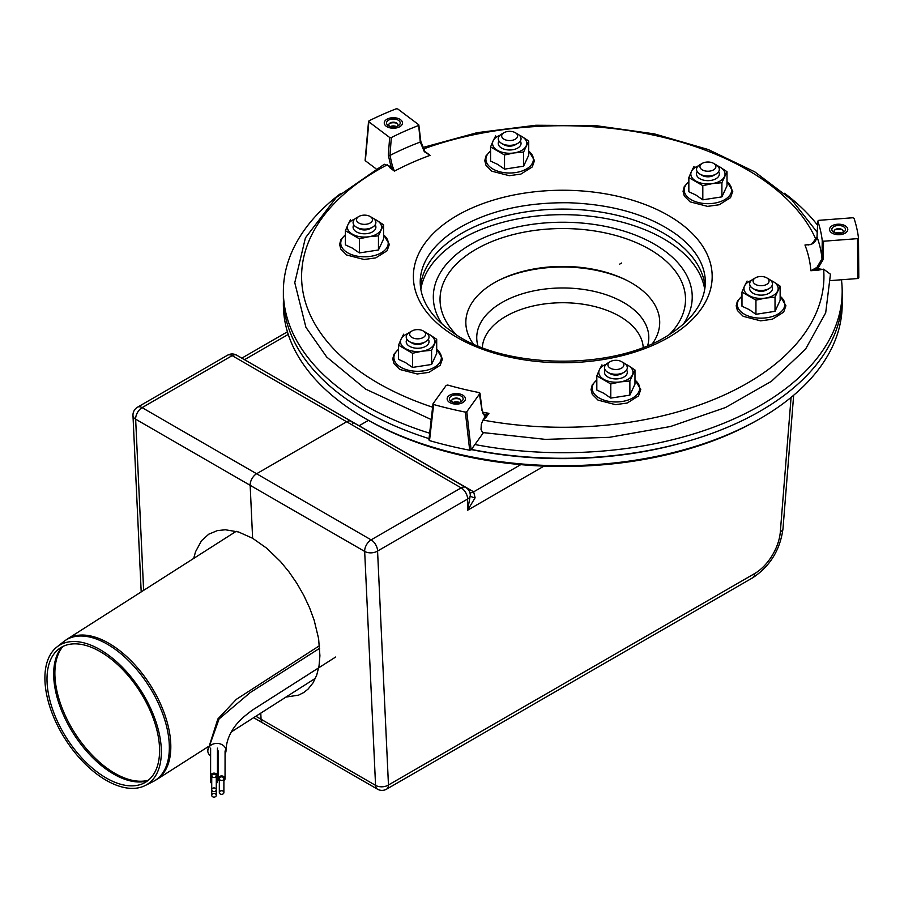 <?xml version="1.0" encoding="UTF-8"?>
<svg xmlns="http://www.w3.org/2000/svg" width="904" height="904" viewBox="0 0 904 904"><rect width="100%" height="100%" fill="white"/><g stroke="black" fill="none" stroke-linecap="round" stroke-linejoin="round"><path stroke-width="1.36" d="M210.621 755.925A9.119 7.255 -0.1 0 1 207.762 750.67A9.119 7.255 -0.1 0 1 216.881 743.404A9.119 7.255 -0.1 0 1 226 750.648A9.119 7.255 -0.1 0 1 225.062 753.857M218.226 757.823A9.119 7.255 -0.1 0 1 217.468 757.891M319.519 645.671L236.385 699.312L217.853 718.962L207.762 750.67A9.119 7.255 -0.1 0 1 207.762 750.659L219.096 718.929L250.137 692.634L319.722 648.247M211.717 795.305A2.283 1.808 -179.9 0 0 216.282 795.305A2.283 1.808 -179.9 0 0 211.717 795.305L211.728 789.847M211.728 779.429A3.424 2.712 -179.9 0 0 210.598 781.44A3.424 2.712 -179.9 0 0 211.728 783.463M216.293 783.474A3.424 2.712 -179.9 0 0 217.435 781.451A3.424 2.712 -179.9 0 0 216.293 779.417M210.598 781.44A3.424 2.712 -179.9 0 0 210.598 781.451L210.598 776.016M211.717 789.723A2.283 1.808 -179.9 0 0 216.282 789.723A2.283 1.808 -179.9 0 0 211.717 789.723L211.739 775.858A2.283 1.808 0.1 0 1 216.293 775.858A2.283 1.808 0.1 0 1 211.739 775.858M216.293 777.892A3.424 2.712 -179.9 0 0 217.435 775.869A3.424 2.712 -179.9 0 0 214.022 773.146A3.424 2.712 -179.9 0 0 210.598 775.858A3.424 2.712 -179.9 0 0 211.728 777.881M210.598 775.858L210.621 748.139M219.322 792.525A2.283 1.808 -179.9 0 0 223.887 792.537A2.283 1.808 -179.9 0 0 219.322 792.525L219.333 778.672A2.283 1.808 0.1 0 1 223.898 778.672A2.283 1.808 0.1 0 1 219.333 778.672M223.898 780.694A3.424 2.712 -179.9 0 0 225.039 778.672A3.424 2.712 -179.9 0 0 221.627 775.948A3.424 2.712 -179.9 0 0 218.192 778.66A3.424 2.712 -179.9 0 0 219.333 780.694M218.192 778.66A3.424 2.712 -179.9 0 0 218.192 778.672L218.226 750.941M100.344 651.705A79.529 43.448 -122.5 0 0 58.5 649.241A79.529 43.448 -122.5 0 0 66.659 738.218A79.529 43.448 -122.5 0 0 143.894 783.124A79.529 43.448 -122.5 0 0 154.494 721.821A79.529 43.448 -122.5 0 0 100.344 651.705M100.073 649.648A82.253 44.94 -122.5 0 0 56.794 647.094A82.253 44.94 -122.5 0 0 65.235 739.122A82.253 44.94 -122.5 0 0 145.115 785.565A82.253 44.94 -122.5 0 0 156.087 722.16A82.253 44.94 -122.5 0 0 100.073 649.648M423.264 330.966L425.682 332.367A11.402 6.588 180 0 1 425.682 341.678A11.402 6.588 180 0 1 409.557 341.678L409.557 341.678A11.402 6.588 180 0 1 409.557 332.367L411.975 330.966A7.978 4.61 180 0 1 423.264 330.966A7.978 4.61 180 0 1 423.264 337.486A7.978 4.61 180 0 1 411.975 337.486A7.978 4.61 180 0 1 411.975 330.966M411.975 343.079L409.557 341.678L411.975 343.079A7.978 4.61 180 0 0 423.264 343.079L425.682 341.678M621.545 361.645L623.963 363.035A11.402 6.588 180 0 1 623.963 372.346A11.402 6.588 180 0 1 618.856 374.053A11.402 6.588 180 0 1 607.838 372.346A11.402 6.588 180 0 1 607.838 363.035L610.256 361.645A7.978 4.61 180 0 1 621.545 361.645A7.978 4.61 180 0 1 617.974 369.352A7.978 4.61 180 0 1 608.991 367.205A7.978 4.61 180 0 1 610.256 361.645M623.963 372.346L621.545 373.747A7.978 4.61 180 0 1 617.974 374.945A7.978 4.61 180 0 1 610.256 373.747L607.838 372.346M715.991 164.754L713.572 163.364L715.991 164.754A11.402 6.588 180 0 1 715.991 174.065A11.402 6.588 180 0 1 699.865 174.065A11.402 6.588 180 0 1 699.865 164.754L702.284 163.364A7.978 4.61 180 0 1 713.572 163.364L713.572 163.364A7.978 4.61 180 0 1 713.572 169.873A7.978 4.61 180 0 1 702.284 169.873A7.978 4.61 180 0 1 702.284 163.364M715.991 174.065L713.572 175.466A7.978 4.61 180 0 1 702.284 175.466L699.865 174.065M755.416 277.844L752.998 279.234A11.402 6.588 0 0 0 752.998 288.545A11.402 6.588 0 0 0 769.123 288.545A11.402 6.588 0 0 0 772.072 285.596A11.402 6.588 0 0 0 769.123 279.234L766.705 277.844A7.978 4.61 0 0 0 755.416 277.844A7.978 4.61 0 0 0 757.066 285.088A7.978 4.61 0 0 0 768.773 282.297A7.978 4.61 0 0 0 766.705 277.844M752.998 288.545L755.416 289.947A7.978 4.61 0 0 0 766.705 289.947L769.123 288.545M358.843 216.485L356.425 217.887A11.402 6.588 0 0 0 353.475 220.836A11.402 6.588 0 0 0 356.425 227.198A11.402 6.588 0 0 0 372.55 227.198A11.402 6.588 0 0 0 372.55 217.887L370.131 216.485A7.978 4.61 0 0 0 358.843 216.485A7.978 4.61 0 0 0 356.775 218.553A7.978 4.61 0 0 0 366.549 224.203A7.978 4.61 0 0 0 370.131 216.485M356.425 227.198L358.843 228.599A7.978 4.61 0 0 0 370.131 228.599L372.55 227.198M515.291 132.685L517.709 134.086A11.402 6.588 180 0 1 517.709 143.397A11.402 6.588 180 0 1 501.584 143.397A11.402 6.588 180 0 1 501.584 134.086L504.003 132.685A7.978 4.61 180 0 1 507.573 131.498A7.978 4.61 180 0 1 515.291 132.685A7.978 4.61 180 0 1 515.291 139.205A7.978 4.61 180 0 1 504.003 139.205A7.978 4.61 180 0 1 504.003 132.685M517.709 143.397L515.291 144.787A7.978 4.61 180 0 1 504.003 144.787L501.584 143.397M283.438 300.693A279.404 161.319 0 0 0 365.205 418.473L367.487 419.784A276.183 159.454 0 0 0 367.487 419.784L367.476 419.784A276.183 159.454 0 0 0 758.072 419.784L760.343 418.473A279.404 161.319 0 0 0 842.11 300.693M367.476 419.784L365.205 418.473A279.404 161.319 0 0 0 760.343 418.473M652.519 343.554A96.943 55.969 0 0 0 624.8 279.381A96.943 55.969 0 0 0 500.748 279.381A96.943 55.969 0 0 0 473.029 343.554M625.851 279.901A100.299 57.901 0 0 0 499.686 279.901M193.693 558.435L195.546 551.734L201.513 540.705L208.745 534.196L217.344 530.614L225.333 529.767L238.543 531.981L252.623 538.275L250.159 485.312A9.119 5.266 -60 0 1 256.6 473.752L346.65 421.761L461.164 487.866L371.115 539.857A9.119 5.266 60 0 1 377.567 551.033A9.119 5.537 177.3 0 1 364.674 551.417L375.567 785.373A9.119 5.266 120 0 0 377.454 789.158L262.94 723.053A9.119 5.266 -60 0 1 261.064 719.256L260.781 713.143L261.064 719.256L255.877 716.262M368.448 420.349L359.148 425.716L368.448 420.349M236.701 355.193A9.119 9.119 0 0 0 227.582 355.193A9.119 5.266 60 0 1 232.147 355.645A9.119 5.266 120 0 1 236.701 355.193L351.215 421.309A9.119 5.266 120 0 0 346.65 421.761A9.119 5.266 -60 0 1 351.215 421.309A9.119 5.266 -60 0 1 352.899 423.739M470.283 495.482L467.617 510.218L475.108 497.788L473.662 491.832L243.707 359.238M143.623 590.369L135.645 419.196A9.119 5.537 177.3 0 1 132.978 415.512L141.194 591.917M227.582 355.193L137.532 407.184A9.119 5.266 60 0 1 142.086 407.636L232.147 355.645L346.65 421.761L256.6 473.752L142.086 407.636A9.119 5.266 -60 0 0 135.645 419.196L250.159 485.312A9.119 5.266 -60 0 1 256.6 473.752L371.115 539.857A9.119 5.266 120 0 0 364.674 551.417L250.159 485.312L252.623 538.275L266.895 548.344L280.613 561.678L289.122 572.051L296.896 583.362L303.755 595.329L309.552 607.714L314.151 620.212L318.603 638.608L319.914 655.728L319.022 666.022L316.716 675.13L313.055 682.87L308.117 689.051L303.8 692.498L298.591 695.131L285.935 697.086M475.108 497.788A9.119 3.3 -3.2 0 1 470.283 495.335L470.283 495.324A9.119 5.266 180 0 1 467.617 499.042L467.617 510.218L543.993 466.125M470.272 494.985A9.119 5.266 180 0 1 470.283 495.324L470.283 495.957M253.651 717.686L262.94 723.053A9.119 5.266 -60 0 1 261.064 719.256L375.567 785.373A9.119 5.537 -2.7 0 0 388.46 784.988L377.567 551.033L467.617 499.042A9.119 5.266 60 0 0 461.164 487.866A9.119 5.266 -60 0 1 465.729 487.414L351.215 421.309M754.648 573.565L388.46 784.988A9.119 5.266 60 0 1 386.573 789.158L752.761 577.746C770.027 566.277 780.107 549.971 782.977 528.817A9.119 4.735 4.6 0 1 780.333 531.812A36.499 21.074 -60 0 1 754.648 573.565A9.119 5.266 60 0 1 752.761 577.746M377.454 789.158L377.454 789.158A9.119 9.119 0 0 0 386.573 789.158M420.835 289.348A142.561 82.298 180 0 1 461.967 238.78A142.561 82.298 180 0 1 611.149 219.559A142.561 82.298 180 0 1 704.713 289.348M420.462 286.624A142.561 82.298 180 0 1 461.967 233.198A142.561 82.298 180 0 1 613.488 214.474A142.561 82.298 180 0 1 705.086 286.624M340.977 193.286A279.404 161.319 0 0 0 283.37 291.393A279.404 161.319 0 0 0 429.649 433.219M474.928 444.531A279.404 161.319 0 0 0 842.178 291.393A279.404 161.319 0 0 0 841.454 279.765M817.566 225.186A279.404 161.319 0 0 0 784.57 193.286M283.37 291.393L283.37 296.987A279.404 161.319 0 0 0 429.038 438.621M471.413 449.424A279.404 161.319 0 0 0 842.178 296.987L842.178 291.393M450.734 394.675A9.119 5.266 180 0 1 460.317 394.121A9.119 5.266 180 0 1 465.413 398.856A9.119 5.266 180 0 1 456.283 404.122A9.119 5.266 180 0 1 447.164 398.856A9.119 5.266 180 0 1 450.734 394.675M452.124 395.715A6.848 3.955 180 0 1 461.424 396.246A6.848 3.955 180 0 1 461.119 401.647A6.848 3.955 180 0 1 451.446 401.647A6.848 3.955 180 0 1 452.124 395.715M454 402.574A6.848 3.955 180 0 1 458.565 402.574M453.356 402.416A4.565 2.633 180 0 1 453.503 402.348A4.565 2.633 180 0 1 459.221 402.416M452.418 399.319A6.848 3.955 180 0 1 460.147 399.319M452.418 402.111A4.565 2.633 180 0 1 453.062 398.856A4.565 2.633 180 0 1 453.503 398.619A4.565 2.633 180 0 1 459.514 398.856A4.565 2.633 180 0 1 460.147 402.111M387.816 118.786A9.119 5.266 180 0 1 397.41 118.243A9.119 5.266 180 0 1 402.495 122.967A9.119 5.266 180 0 1 393.376 128.232A9.119 5.266 180 0 1 384.256 122.967A9.119 5.266 180 0 1 387.816 118.786M389.206 119.836A6.848 3.955 180 0 1 398.517 120.356A6.848 3.955 180 0 1 398.212 125.758A6.848 3.955 180 0 1 388.539 125.758A6.848 3.955 180 0 1 389.206 119.836M391.093 126.696A6.848 3.955 180 0 1 395.658 126.696M390.438 126.537A4.565 2.633 180 0 1 390.596 126.458A4.565 2.633 180 0 1 396.302 126.537M389.511 123.43A6.848 3.955 180 0 1 397.24 123.43M389.511 126.221A4.565 2.633 180 0 1 390.144 122.967A4.565 2.633 180 0 1 390.596 122.741A4.565 2.633 180 0 1 396.596 122.967A4.565 2.633 180 0 1 397.24 126.221M833.104 225.277A9.119 5.266 180 0 1 842.697 224.734A9.119 5.266 180 0 1 847.782 229.458A9.119 5.266 180 0 1 838.663 234.724A9.119 5.266 180 0 1 829.533 229.458A9.119 5.266 180 0 1 833.104 225.277M834.494 226.316A6.848 3.955 180 0 1 843.805 226.847A6.848 3.955 180 0 1 843.5 232.249A6.848 3.955 180 0 1 833.827 232.249A6.848 3.955 180 0 1 834.494 226.316M836.381 233.175A6.848 3.955 180 0 1 840.946 233.175M835.725 233.029A4.565 2.633 180 0 1 835.884 232.949A4.565 2.633 180 0 1 841.59 233.029M834.787 229.921A6.848 3.955 180 0 1 842.528 229.921M834.787 232.712A4.565 2.633 180 0 1 835.432 229.458A4.565 2.633 180 0 1 835.884 229.232A4.565 2.633 180 0 1 841.884 229.458A4.565 2.633 180 0 1 842.528 232.712M481.934 409.93A1.141 0.644 173 0 1 482.001 410.495L485.109 416.1A1.141 0.859 35.7 0 0 486.149 417.196L482.973 420.066L481.312 424.326L481.007 429.434L482.589 432.541L545.451 439.378L609.296 437.333L670.486 426.507L725.562 407.501L771.428 381.307L805.498 349.226L825.691 312.818L830.448 274.217L823.623 269.155L817.996 270.183L817.713 268.703L823.295 259.301L823.521 241.232L822.233 240.622L822.007 258.759L816.945 267.392L817.713 268.703L810.831 270.725L817.996 270.183M811.284 244.521L804.955 245.007L811.679 244.317L817.024 236.904L817.792 221.118L818.764 220.339L852.743 217.762L854.02 218.293A296.512 171.195 0 0 1 858.495 237.944L857.512 238.645L857.806 278.522L830.765 280.579M857.512 238.645L823.521 241.232M376.007 168.777L365.352 160.754L368.945 120.865A296.512 171.195 0 0 1 396.189 108.808L397.737 108.943L418.608 124.65L420.281 142.03L424.315 151.68L430.089 155.352L424.869 151.669L420.552 141.001A1.141 0.689 173.2 0 1 420.281 142.03A259.663 149.917 0 0 0 389.986 155.443L391.308 137.566L389.658 137.476L388.324 155.273L391.014 166.664L394.438 171.15L392.336 165.85L391.014 166.664L384.29 164.257L336.198 197.58L305.416 237.865L294.772 282.703L305.914 327.316L326.728 357.046L365.498 389.048L431.208 419.546M368.945 120.865L368.787 121.769L389.658 137.476M390.935 166.596A1.141 0.734 127 0 1 390.031 167.839L388.46 165.681M392.336 165.85L389.986 155.443A1.141 0.576 -175.7 0 1 388.324 155.273M391.308 137.566A260.024 150.12 180 0 1 418.337 125.599L418.608 124.65M398.924 127.148A9.119 5.266 180 0 1 389.341 127.69A9.119 5.266 180 0 1 384.256 122.967A9.119 5.266 180 0 1 393.376 117.701A9.119 5.266 180 0 1 402.495 122.967A9.119 5.266 180 0 1 398.924 127.148M816.945 267.392L810.831 270.725A248.25 143.329 0 0 0 804.955 245.007L810.413 244.588M817.035 236.565A1.141 0.746 2.8 0 0 817.001 236.735L817.792 221.118A260.024 150.12 180 0 1 822.233 240.622M808.379 244.95L811.736 244.035C814.515 242.78 816.267 240.351 817.001 236.735A1.141 0.746 2.8 0 0 817.024 236.904A259.663 149.917 0 0 1 822.007 258.759L823.295 259.301M469.696 450.215L471.12 449.842L466.792 411.738L465.357 412.111L469.696 450.215A296.512 171.195 180 0 1 429.513 440.598L433.637 404.529L433.072 403.681L446.192 385.398L447.751 385.059A260.024 150.12 180 0 0 479.21 392.585L482.001 410.495M484.307 414.755A1.141 1.062 -88.5 0 1 485.154 416.032L488.917 413.331L484.047 414.721C483.595 415.275 482.939 413.761 482.092 410.19L479.99 393.161M479.21 392.585L479.9 393.455L466.792 411.738M459.774 393.986A9.119 5.266 180 0 1 465.413 398.856A9.119 5.266 180 0 1 456.283 404.122A9.119 5.266 180 0 1 447.164 398.856A9.119 5.266 180 0 1 459.774 393.986M829.612 230.136A9.119 5.266 180 0 1 829.533 229.458A9.119 5.266 180 0 1 838.663 224.192A9.119 5.266 180 0 1 847.782 229.458A9.119 5.266 180 0 1 839.262 234.712A9.119 5.266 180 0 1 829.612 230.136M857.806 278.522L858.8 277.833L858.495 238.034M858.495 237.944L858.8 277.833M433.072 403.681L433.637 404.529A296.512 171.195 0 0 0 465.357 412.111M428.971 439.762L429.513 440.598L428.971 439.762L433.027 404.099M471.12 449.842L483.414 432.688M601.94 364.866L599.375 369.792A17.108 9.876 0 0 0 603.804 379.341A17.108 9.876 0 0 0 620.336 381.895L629.873 380.991L634.981 369.985L634.981 384.132L629.873 395.15L610.788 398.099L610.788 383.951L620.336 381.895A17.108 9.876 0 0 0 632.427 374.911A17.108 9.876 0 0 0 627.997 365.363L634.981 369.985M629.873 380.991L629.873 395.15M606.234 364.199A17.108 9.876 0 0 0 599.375 369.792L596.821 375.883L596.821 390.031L603.804 393.274L610.788 398.099M625.093 363.792L627.997 365.363A17.108 9.876 0 0 0 625.568 364.199M596.821 375.883L610.788 383.951M605.239 370.018A11.402 6.588 0 0 0 607.838 377.002A11.402 6.588 0 0 0 623.963 377.002A11.402 6.588 0 0 0 626.574 370.018M403.647 334.197L401.093 339.124A17.108 9.876 0 0 0 405.523 348.661A17.108 9.876 0 0 0 422.044 351.215L431.581 350.323L436.7 339.305L436.7 353.453L431.581 364.47L412.506 367.419L412.506 353.272L422.044 351.215A17.108 9.876 0 0 0 434.146 344.232A17.108 9.876 0 0 0 429.716 334.695L436.7 339.305M431.581 350.323L431.581 364.47M407.953 333.531A17.108 9.876 0 0 0 401.093 339.124L398.54 345.204L398.54 359.363L405.523 362.606L412.506 367.419M426.812 333.124L429.716 334.695A17.108 9.876 0 0 0 427.287 333.531M398.54 345.204L412.506 353.272M406.947 339.35A11.402 6.588 0 0 0 409.557 346.334A11.402 6.588 0 0 0 425.682 346.334A11.402 6.588 0 0 0 428.281 339.35M350.526 219.717L347.961 224.644A17.108 9.876 0 0 0 352.39 234.181A17.108 9.876 0 0 0 368.911 236.735L378.46 235.842L383.567 224.825L383.567 238.972L378.46 249.99L359.374 252.939L359.374 238.792L368.911 236.735A17.108 9.876 0 0 0 381.013 229.752A17.108 9.876 0 0 0 376.584 220.214L383.567 224.825M378.46 235.842L378.46 249.99M354.82 219.05A17.108 9.876 0 0 0 347.961 224.644L345.407 230.735L345.407 244.882L352.39 248.125L359.374 252.939M373.68 218.644L376.584 220.214A17.108 9.876 0 0 0 374.154 219.05M345.407 230.735L359.374 238.792M353.826 224.87A11.402 6.588 0 0 0 356.425 231.853A11.402 6.588 0 0 0 372.55 231.853A11.402 6.588 0 0 0 375.16 224.87M495.674 135.905L493.121 140.843A17.108 9.876 0 0 0 497.55 150.38A17.108 9.876 0 0 0 514.071 152.934L523.608 152.041L528.727 141.024L528.727 155.172L523.608 166.189L504.534 169.138L504.534 154.991L514.071 152.934A17.108 9.876 0 0 0 526.162 145.951A17.108 9.876 0 0 0 521.744 136.414L528.727 141.024M523.608 152.041L523.608 166.189M499.98 135.25A17.108 9.876 0 0 0 493.121 140.843L490.567 146.923L490.567 161.082L497.55 164.325L504.534 169.138M518.828 134.843L521.744 136.414A17.108 9.876 0 0 0 519.314 135.25M490.567 146.923L504.534 154.991M498.974 141.069A11.402 6.588 0 0 0 501.584 148.053A11.402 6.588 0 0 0 517.709 148.053A11.402 6.588 0 0 0 520.308 141.069M693.956 166.585L691.402 171.511A17.108 9.876 0 0 0 695.831 181.049A17.108 9.876 0 0 0 712.352 183.614L721.9 182.71L727.008 171.692L727.008 185.851L721.9 196.869L702.815 199.818L702.815 185.659L712.352 183.614A17.108 9.876 0 0 0 724.454 176.63A17.108 9.876 0 0 0 720.025 167.082L727.008 171.692M721.9 182.71L721.9 196.869M698.261 165.918A17.108 9.876 0 0 0 691.402 171.511L688.848 177.602L688.848 191.75L695.831 194.993L702.815 199.818M717.121 165.511L720.025 167.082A17.108 9.876 0 0 0 717.595 165.918M688.848 177.602L702.815 185.659M697.255 171.737A11.402 6.588 0 0 0 699.865 178.721A11.402 6.588 0 0 0 715.991 178.721A11.402 6.588 0 0 0 718.601 171.737M747.088 281.065L744.534 285.992A17.108 9.876 0 0 0 748.964 295.529A17.108 9.876 0 0 0 765.485 298.083L775.022 297.19L780.141 286.172L780.141 300.331L775.022 311.338L755.947 314.298L755.947 300.139L765.485 298.083A17.108 9.876 0 0 0 777.587 291.099A17.108 9.876 0 0 0 773.157 281.562L780.141 286.172M775.022 297.19L775.022 311.338M751.394 280.398A17.108 9.876 0 0 0 744.534 285.992L741.981 292.082L741.981 306.23L748.964 309.473L755.947 314.298M770.242 279.991L773.157 281.562A17.108 9.876 0 0 0 770.728 280.398M741.981 292.082L755.947 300.139M750.388 286.218A11.402 6.588 0 0 0 752.998 293.201A11.402 6.588 0 0 0 769.123 293.201A11.402 6.588 0 0 0 771.722 286.218M621.647 262.996L619.703 264.115M643.23 347.452A80.512 46.488 0 0 0 562.774 302.727A80.512 46.488 0 0 0 482.318 347.452M647.671 345.667A86.027 49.663 0 0 0 562.774 287.969A86.027 49.663 0 0 0 477.877 345.667M148.312 780.265A80.512 43.991 57.5 0 1 89.021 751.778A80.512 43.991 57.5 0 1 54.952 676.497A80.512 43.991 57.5 0 1 62.952 646.439M62.127 646.857A80.433 43.946 -122.5 0 0 53.754 677.322A80.433 43.946 -122.5 0 0 88.129 752.896A80.433 43.946 -122.5 0 0 147.589 780.83M107.395 644.236A83.168 45.437 57.5 0 1 164.019 717.55A83.168 45.437 57.5 0 1 152.934 781.666L156.641 779.564A83.247 45.482 -122.5 0 0 164.765 714.555A83.247 45.482 -122.5 0 0 108.796 643.264A83.247 45.482 -122.5 0 0 67.099 639.184L63.63 641.659A83.168 45.437 57.5 0 1 107.395 644.236M471.3 449.57A274.33 158.381 0 0 0 685.356 441.943M683.514 323.948A129.464 74.749 0 0 0 654.315 244.125A129.464 74.749 0 0 0 492.115 234.351A129.464 74.749 0 0 0 442.033 323.948M669.423 334.48A122.741 70.862 0 0 0 649.558 249.289A122.741 70.862 0 0 0 488.341 243.063A122.741 70.862 0 0 0 456.124 334.48M244.487 359.69A9.119 5.266 120 0 0 244.634 359.611L288.252 334.423M791.079 397.398L780.333 531.812M520.76 464.633L473.662 491.832A9.119 5.266 -60 0 1 469.877 492.601M821.747 269.302L817.849 268.691M425.694 152.041L430.089 155.352A248.25 143.329 0 0 0 394.438 171.15L390.031 167.839M482.453 412.111A248.25 143.329 0 0 0 488.917 413.331L486.149 417.196M485.109 416.1L483.696 419.06M681.3 223.989A149.397 86.253 180 0 1 582.278 362.018A149.397 86.253 180 0 1 424.744 243.492A149.397 86.253 180 0 1 681.3 223.989M432.609 407.218A261.166 150.776 180 0 1 387.319 164.81M423.388 148.99A261.166 150.776 180 0 1 816.086 239.809M823.623 269.155A261.166 150.776 180 0 1 482.973 420.066M596.821 380.109A23.741 13.707 0 0 0 599.115 397.952A23.741 13.707 0 0 0 631.399 398.653A23.741 13.707 0 0 0 634.981 380.109M398.54 349.441A23.741 13.707 0 0 0 400.834 367.284A23.741 13.707 0 0 0 433.118 367.973A23.741 13.707 0 0 0 436.7 349.441M345.407 234.961A23.741 13.707 0 0 0 347.701 252.804A23.741 13.707 0 0 0 379.985 253.493A23.741 13.707 0 0 0 383.567 234.961M490.567 151.16A23.741 13.707 0 0 0 492.861 169.003A23.741 13.707 0 0 0 525.134 169.692A23.741 13.707 0 0 0 528.727 151.16M688.848 181.828A23.741 13.707 0 0 0 691.142 199.671A23.741 13.707 0 0 0 723.426 200.36A23.741 13.707 0 0 0 727.008 181.828M741.981 296.309A23.741 13.707 0 0 0 744.274 314.151A23.741 13.707 0 0 0 776.547 314.841A23.741 13.707 0 0 0 780.141 296.309M226 750.648C226.35 735.72 235.65 723.765 244.046 716.669C254.137 708.386 254.216 709.165 257.154 707.086L335.644 657.027M216.293 781.451L216.282 795.305M217.468 753.733L217.435 781.451M216.293 775.858L216.282 789.723M217.468 748.139L217.435 775.869M223.898 778.672L223.887 792.537M225.073 750.953L225.039 778.672M145.115 785.565L152.934 781.666M56.794 647.094L63.63 641.659M236.215 531.303L67.099 639.184M315.473 678.249L231.266 731.957M207.897 746.874L156.641 779.564M287.427 331.813L241.82 358.142M137.532 407.184A9.119 9.119 0 0 0 132.978 415.512M470.283 495.324A9.119 9.119 0 0 0 465.729 487.414M793.655 395.251L782.977 528.817M426.62 153.228L424.914 151.51L420.789 141.352L418.834 125.001M428.891 439.965L432.982 403.885M368.549 121.339L365.114 160.324M677.186 235.04C688.52 243.662 696.453 252.95 700.995 262.894C706.759 275.641 706.781 288.387 701.052 301.134C695.775 312.795 685.921 323.462 671.514 333.124C614.596 372.595 500.183 368.888 451.819 331.621C438.858 322.513 429.852 312.569 424.79 301.778C418.721 288.715 418.688 275.652 424.699 262.578C429.863 251.459 439.208 241.232 452.746 231.91C483.098 212.124 521.574 202.394 568.164 202.733C613.262 204.304 649.603 215.073 677.186 235.04M817.216 232.317L791.734 199.84L754.784 171.85L708.239 149.533L654.406 133.894L595.973 125.667L535.869 125.249L477.12 132.673L422.665 147.555M596.821 379.838L592.233 384.912L591.046 389.613L592.256 394.302L598.064 400.144L615.545 404.653L627.161 403.048L638.506 395.929L640.766 389.522L634.981 379.838M398.54 349.17L393.941 354.244L392.754 358.933L393.974 363.623L399.771 369.465L417.252 373.973L428.869 372.38L440.225 365.25L442.485 358.854L436.7 349.17M345.407 234.69L340.819 239.763L339.621 244.453L340.842 249.142L346.639 254.984L364.131 259.505L375.748 257.9L387.093 250.781L389.353 244.374L383.567 234.69M490.567 150.889L485.968 155.951L484.781 160.652L486.002 165.342L491.799 171.184L509.28 175.692L520.896 174.088L532.241 166.969L534.501 160.562L528.727 150.889M688.848 181.557L684.249 186.631L683.062 191.332L684.283 196.021L690.08 201.852L707.561 206.372L719.188 204.767L730.534 197.648L732.794 191.241L727.008 181.557M741.981 296.037L737.381 301.111L736.195 305.801L737.415 310.501L743.212 316.332L760.693 320.852L772.31 319.248L783.666 312.129L785.915 305.721L780.141 296.037"/></g></svg>
